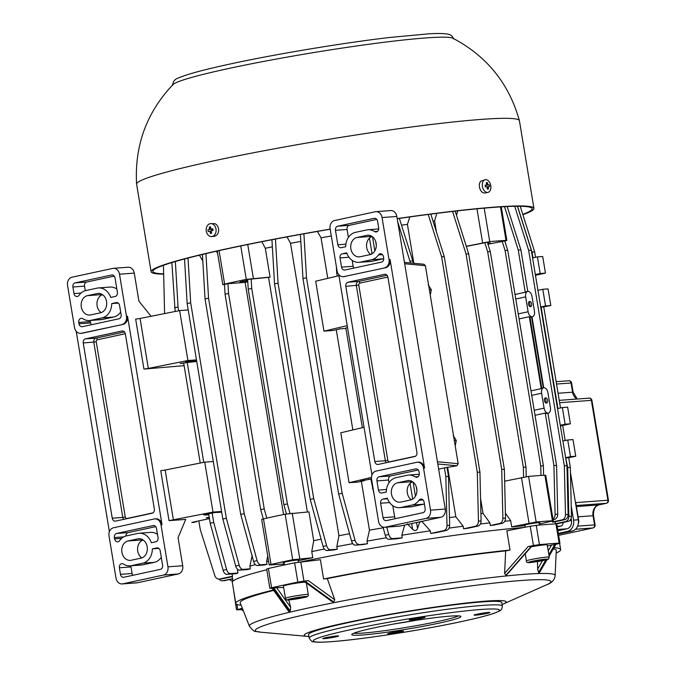 <?xml version="1.0" encoding="UTF-8"?>
<svg xmlns="http://www.w3.org/2000/svg" width="676" height="676" viewBox="0 0 676 676"><rect width="100%" height="100%" fill="white"/><g stroke="black" fill="none" stroke-linecap="round" stroke-linejoin="round"><path stroke-width="1.01" d="M232.958 581.03L232.975 581.022A5.34 4.293 85.7 0 1 232.958 581.03A5.34 4.293 85.7 0 1 229.781 579.662M522.785 214.36A192.237 12.709 170.6 0 0 532.173 208.664A192.237 12.709 170.6 0 0 397.201 218.72M330.184 229.24A192.237 12.709 170.6 0 0 228.589 248.54A192.237 12.709 170.6 0 0 152.861 271.465A192.237 12.709 170.6 0 0 163.651 273.831M522.886 214.698A194.02 12.827 170.6 0 0 533.93 208.377L519.43 120.767A194.02 12.827 170.6 0 0 519.413 120.691C509.036 83.596 486.855 56.108 452.852 38.211A142.399 9.413 170.6 0 0 369.417 44.185A142.399 9.413 170.6 0 0 228.682 68.496A142.399 9.413 170.6 0 0 173.022 84.542C146.607 112.436 134.465 145.61 136.594 184.066A194.02 12.827 170.6 0 0 136.603 184.142L151.111 271.752A194.02 12.827 170.6 0 0 163.66 274.177M519.413 120.691A194.02 12.827 170.6 0 0 412.106 126.911A194.02 12.827 170.6 0 0 213.033 161.006A194.02 12.827 170.6 0 0 136.594 184.066M330.167 229.122A194.02 12.827 170.6 0 0 227.533 248.616A194.02 12.827 170.6 0 0 151.111 271.752M210.582 223.621L214.943 223.688A6.498 4.943 85.1 0 1 218.517 228.792A6.498 4.943 85.1 0 1 216.827 235.071L215.002 236.194L211.706 236.566A6.498 4.943 85.1 0 1 206.298 231.175A6.498 4.943 85.1 0 1 210.084 223.697A6.498 4.943 85.1 0 1 210.582 223.621A6.498 4.943 85.1 0 1 215.99 229.012A6.498 4.943 85.1 0 1 212.205 236.49A6.498 4.943 85.1 0 1 211.706 236.566M533.93 208.377A194.02 12.827 170.6 0 0 397.184 218.593M488.004 192.373L484.498 193.091L482.689 192.542A6.498 4.191 -102.6 0 1 479.47 187.049A6.498 4.191 -102.6 0 1 480.805 181.16L485.165 179.698A6.498 4.191 -102.6 0 1 485.529 179.639A6.498 4.191 -102.6 0 1 490.784 185.672A6.498 4.191 -102.6 0 1 488.004 192.373A6.498 4.191 -102.6 0 1 487.641 192.432A6.498 4.191 -102.6 0 1 482.385 186.399A6.498 4.191 -102.6 0 1 485.165 179.698M488.368 186.635A1.335 0.862 -102.6 0 1 488.317 186.737L489.576 186.559L489.466 185.68L489.289 184.81L488.08 184.878A1.335 0.862 -102.6 0 0 487.996 184.785L487.379 182.621L486.23 182.723L486.847 184.878A1.335 0.862 -102.6 0 0 486.796 184.987L485.131 185.376M486.796 184.987L485.098 185.173L485.385 186.922L487.083 186.745A1.335 0.862 -102.6 0 0 487.168 186.838L487.286 189.111L488.444 189.01L488.317 186.737M488.072 186.686L487.176 186.889M489.289 184.81L486.01 185.334L485.25 186.086M485.867 186.872L485.334 186.61M486.23 182.723L487.379 182.621L486.644 184.083M486.103 185.156L488.08 184.878M487.286 189.111L488.444 189.01L487.261 187.945M211.242 231.589L210.354 233.49L211.681 233.195L211.106 230.998A1.335 1.014 85.1 0 0 211.166 230.879L213.058 230.482L212.915 229.603L212.763 228.733L210.878 229.13A1.335 1.014 85.1 0 0 210.777 229.037L210.625 226.806L209.298 227.102L210.751 228.767M212.763 228.733L211.799 230.744M212.763 230.541L211.208 229.291L207.929 229.815L208.216 231.564L211.123 231.074M210.625 226.806L209.298 227.102L209.45 229.333L211.056 229.122M212.534 228.995L210.878 229.13M209.957 231.175L210.354 233.49L211.681 233.195M209.391 229.46L207.929 229.815M337.561 272.58L336.699 272.766L336.318 266.293M386.74 527.111L388.759 534.479L385.244 535.231L383.013 527.086M404.679 525.083L401.798 535.24L402.237 537.868L392.587 538.586A5.34 3.152 -102.2 0 1 388.759 534.479M339.183 328.925L345.918 328.418M339.217 329.127L332.905 330.488L323.965 331.155L347.21 325.638M338.946 275.698L315.7 281.216L323.965 331.155M317.39 231.437L321.041 237.766A157.525 10.419 -9.4 0 1 331.308 236M321.041 237.766L327.767 278.351M336.276 329.761L352.855 429.919M361.364 481.329L369.451 530.17A157.525 10.419 -9.4 0 1 383.216 527.812M337.256 276.104L336.699 272.766M303.904 233.811L306.498 277.794L302.983 278.554L300.389 234.445M369.451 530.17L367.026 541.104L367.457 543.732L355.365 545.126A5.34 3.152 -102.2 0 1 351.528 541.02L338.659 494.012L342.166 493.26L306.498 277.794M342.166 493.26L355.044 540.259L351.528 541.02M358.871 544.374A5.34 3.152 -102.2 0 1 355.044 540.259M419.695 521.847L419.712 521.957A157.525 10.419 -9.4 0 1 422.044 521.602L430.299 530.821L430.739 533.448L443.574 530.677A5.34 4.293 -94.3 0 0 446.997 525.438L445.847 476.614L444.402 467.885L438.656 469.127M419.712 521.957L417.548 528.556C416.45 530.888 414.81 531.142 412.63 529.316L407.29 523.883M401.798 535.24A163.761 10.824 -9.4 0 1 416.137 532.975A163.761 10.824 -9.4 0 1 430.299 530.821M372.501 236.786L374.842 250.923M413.112 482.098L415.453 496.235M375.662 241.391L376.304 245.312M416.272 486.703L416.915 490.624M410.484 262.981L397.699 221.703M371.538 478.954L360.671 480.966L364.313 480.695L357.993 482.064L349.061 482.723L371.487 477.4M404.434 262.415L423.987 264.248L425.381 265.693L458.167 463.694L456.934 465.781L444.402 467.885M449.025 528.117A163.761 10.824 -9.4 0 1 463.161 526.19L455.827 516.768A157.525 10.419 -9.4 0 0 449.455 517.639M401.493 225.167A157.525 10.419 -9.4 0 1 407.417 224.364L413.864 263.302M447.622 467.192L455.827 516.768M407.417 224.364L409.825 216.928M413.197 263.234L412.816 260.953L410.18 261.156M399.355 218.407L412.816 260.953M463.161 526.19L463.592 528.818A163.761 10.824 170.6 0 1 467.995 528.243L477.653 526.156L475.017 526.351A5.34 4.293 -94.3 0 0 478.447 521.111L477.298 472.287L441.631 256.829L428.212 214.444M475.017 526.351L463.592 528.818M402.237 537.868A163.761 10.824 170.6 0 0 396.601 538.789L389.08 539.347A5.34 3.152 -102.2 0 1 385.244 535.231M367.026 541.104A163.761 10.824 -9.4 0 1 386.435 537.766M367.457 543.732A163.761 10.824 170.6 0 0 362.623 544.594L355.365 545.126M287.038 236.887L290.528 243.318L338.938 535.722L336.834 546.63A163.761 10.824 -9.4 0 1 352.796 543.656M336.834 546.63L337.273 549.258A163.761 10.824 170.6 0 0 333.023 550.07L326.922 550.526A5.34 3.152 -102.2 0 1 323.086 546.411L310.216 499.403L274.549 283.945L271.938 239.735M311.754 551.574L312.768 557.708L292.7 559.753A190.455 12.591 170.6 0 0 271.025 564.426L269.217 565.001L261.68 519.438L263.488 518.872A190.455 12.591 170.6 0 1 285.154 514.191L308.94 511.867L313.715 540.673L311.754 551.574A163.761 10.824 -9.4 0 1 324.353 549.047M312.768 557.708A163.761 10.824 170.6 0 0 298.175 560.767M284.25 563.852A163.761 10.824 170.6 0 0 283.286 564.071L269.217 565.001M267.704 555.849L266.597 561.68A163.761 10.824 -9.4 0 1 268.592 561.19M266.597 561.68L267.037 564.316A163.761 10.824 170.6 0 0 264.265 565.018L257.421 565.525A5.34 3.152 -102.2 0 1 253.585 561.41L240.715 514.411L205.048 298.944L202.428 254.472M252.232 555.275L249.866 566.209A163.761 10.824 -9.4 0 1 255.367 564.629M249.866 566.209L250.306 568.837A163.761 10.824 170.6 0 0 248.117 569.496L239.532 570.13A5.34 3.152 -102.2 0 1 235.696 566.023L222.826 519.016L226.333 518.255L190.666 302.797L187.151 303.549L184.531 258.976M237.749 569.479L237.504 570.4A163.761 10.824 -9.4 0 1 238.569 569.969M237.504 570.4L237.944 573.028A163.761 10.824 170.6 0 0 236.558 573.628L226.916 574.346A5.34 3.152 -102.2 0 1 223.08 570.231L210.202 523.232L208.639 513.777M232.138 573.958L232.51 576.231A163.761 10.824 170.6 0 0 232.316 576.645L222.311 578.808A5.34 4.293 85.7 0 1 221.838 578.876L219.201 579.07A5.34 4.293 85.7 0 1 214.807 575.555L200.273 529.621L198.828 520.892L191.807 522.404L194.494 522.404M338.659 494.012L302.983 278.554M338.938 535.722A157.525 10.419 -9.4 0 1 349.534 533.744M290.528 243.318A157.525 10.419 -9.4 0 1 300.795 241.4M275.453 239.067L278.056 283.185L274.549 283.945M310.216 499.403L313.723 498.651L278.056 283.185M313.723 498.651L326.601 545.65L323.086 546.411M337.273 549.258L330.437 549.765A5.34 3.152 -102.2 0 1 326.601 545.65M313.715 540.673A157.525 10.419 -9.4 0 1 321.108 539.178M261.832 241.704L265.305 248.269A157.525 10.419 -9.4 0 1 272.36 246.841M265.305 248.269L270.07 277.075A157.525 10.419 170.6 0 0 268.549 277.38L307.386 511.985M270.07 277.075L246.284 279.391A190.455 12.591 170.6 0 0 224.618 284.072L222.81 284.647L224.483 284.63M216.396 251.227L217.664 253.568M205.935 253.635L208.554 298.184L205.048 298.944M240.715 514.411L244.222 513.65L208.554 298.184M244.222 513.65L257.1 560.658L253.585 561.41M267.037 564.316L260.936 564.764A5.34 3.152 -102.2 0 1 257.1 560.658M284.081 562.804A8.011 0.532 -9.4 0 1 283.16 562.711A8.011 0.532 -9.4 0 1 286.311 561.756A8.011 0.532 -9.4 0 1 294.559 560.345A8.011 0.532 -9.4 0 1 298.961 560.1A8.011 0.532 -9.4 0 1 298.124 560.48M247.686 280.278L239.912 281.884L247.729 280.903M263.26 518.923L260.716 509.645L225.049 294.178L224.474 284.435L227.981 283.675L245.135 282.399L283.565 514.529M247.779 281.808A157.525 10.419 170.6 0 0 245.135 282.399M286.43 513.946L283.886 504.642L248.219 289.184L247.644 279.433L268.549 277.38M227.981 283.675L228.556 293.426L225.049 294.178M260.716 509.645L264.231 508.884L228.556 293.426M264.231 508.884L266.767 518.137M283.886 504.642L287.393 503.882L289.987 513.363M251.151 278.681L251.725 288.424L248.219 289.184M287.393 503.882L251.725 288.424M199.437 255.19L202.817 261.113M188.029 258.055L190.666 302.797M226.333 518.255L239.203 565.263L235.696 566.023M250.306 568.837L243.039 569.378A5.34 3.152 -102.2 0 1 239.203 565.263M222.826 519.016L187.151 303.549M200.24 463.052L183.669 362.936L180.112 363.468L183.711 363.206M175.152 311.484L171.873 262.567M207.05 514.123L207.126 514.622L203.484 514.892L211.977 513.059L221.576 511.504M208.808 514.774L205.166 515.044L207.126 514.622M209.442 518.602L198.828 520.892M209.214 517.216L206.188 517.867L209.281 517.639M221.576 511.453L213.008 512.087L169.017 520.638L185.723 519.396L178.075 537.699L182.714 565.736A7.123 5.729 85.7 0 1 178.261 573.958L137.541 582.746A7.123 5.729 85.7 0 1 136.907 582.839L122.136 583.937A7.123 5.729 85.7 0 1 115.993 578.048L109.03 535.992A7.123 5.729 -94.3 0 1 113.492 527.77L154.204 518.982A7.123 5.729 85.7 0 1 154.838 518.889A7.123 5.729 85.7 0 1 160.981 524.779L162.037 524.703L127.519 316.191L126.463 316.267L119.5 274.211L134.27 273.112A7.123 5.729 85.7 0 0 128.127 267.223L113.357 268.321A7.123 5.729 85.7 0 1 119.5 274.211M151.069 316.275L138.91 301.15L134.27 273.112M102.532 294.677A9.794 7.875 -94.3 0 0 96.989 302.882A9.794 7.875 -94.3 0 0 101.155 312.608M97.251 293.536L87.424 295.657A9.794 7.875 -94.3 0 0 81.221 306.422A9.794 7.875 -94.3 0 0 89.747 315.058A9.794 7.875 -94.3 0 0 90.618 314.931L100.445 312.811A9.794 7.875 -94.3 0 0 106.647 302.045A9.794 7.875 -94.3 0 0 98.121 293.409A9.794 7.875 -94.3 0 0 97.251 293.536L99 293.401M75.129 282.881A3.557 2.865 85.7 0 0 72.898 286.996L73.988 293.57A3.557 2.865 85.7 0 0 77.064 296.51A3.557 2.865 85.7 0 0 78.991 295.344A15.134 12.168 85.7 0 1 85.852 290.553L97.082 288.128A15.134 12.168 85.7 0 1 98.426 287.934A15.134 12.168 85.7 0 1 110.72 297.432L115.19 296.468A3.557 2.865 -94.3 0 0 117.413 292.353L115.021 277.904A3.557 2.865 85.7 0 0 111.954 274.955A3.557 2.865 85.7 0 0 111.633 275.005L75.129 282.881L86.731 282.019L114.244 276.078M78.991 323.787A3.557 2.865 85.7 0 0 82.066 326.736A3.557 2.865 85.7 0 0 82.379 326.685L118.883 318.81A3.557 2.865 85.7 0 0 121.114 314.695L119.593 305.501A3.557 2.865 85.7 0 0 116.517 302.552A3.557 2.865 85.7 0 0 116.204 302.603L111.734 303.566A15.134 12.168 85.7 0 1 102.017 317.914L90.778 320.339A15.134 12.168 85.7 0 1 89.443 320.534A15.134 12.168 85.7 0 1 82.869 318.734A3.557 2.865 85.7 0 0 81.314 318.311A3.557 2.865 85.7 0 0 78.771 322.469L78.991 323.787L90.601 322.925L90.381 321.607A3.557 2.865 85.7 0 1 90.339 320.466M113.357 268.321A7.123 5.729 85.7 0 0 112.723 268.414L72.011 277.202A7.123 5.729 85.7 0 0 67.549 285.424L74.512 327.48A7.123 5.729 85.7 0 0 80.655 333.369L81.712 333.285A7.123 5.729 85.7 0 0 82.345 333.2L123.066 324.404A7.123 5.729 -94.3 0 0 127.519 316.191M123.066 324.404L81.289 333.276A7.123 5.729 85.7 0 1 80.655 333.369M122.01 324.488A7.123 5.729 -94.3 0 0 126.463 316.267M98.426 287.934L110.027 287.063A15.134 12.168 85.7 0 1 116.864 289.041M85.261 290.697L84.508 286.125A3.557 2.865 85.7 0 1 86.731 282.019M111.734 303.566L118.216 303.085M120.666 311.982A15.134 12.168 85.7 0 1 113.619 317.052L102.389 319.478A15.134 12.168 85.7 0 1 101.045 319.672L89.443 320.534M91.37 324.75A3.557 2.865 85.7 0 1 90.601 322.925M232.586 578.681L223.046 580.735A5.34 4.293 85.7 0 1 222.565 580.811A5.34 4.293 85.7 0 1 219.092 579.078M223.046 580.735L232.654 579.036M225.683 580.54A5.34 4.293 85.7 0 1 225.209 580.608L222.565 580.811M232.51 576.231L219.675 579.002A5.34 4.293 85.7 0 1 219.201 579.07M163.457 265.33A5.34 4.293 -94.3 0 0 163.457 265.338L164.589 313.588M196.023 522.092L195.93 521.517M196.741 361.466L183.669 362.936M203.763 462.35L187.176 362.175M184.117 365.648L143.929 369.071L135.665 319.131L140.059 318.472L148.331 368.412L187.911 360.519L179.647 310.58L140.059 318.472M188.215 309.946L179.647 310.58M122.136 583.937A7.123 5.729 85.7 0 0 122.77 583.844L163.491 575.056A7.123 5.729 85.7 0 0 167.944 566.834L160.981 524.779M169.017 520.638L160.753 470.699L165.155 470.04L173.419 519.979M213.303 461.514L204.744 462.147L165.155 470.04M196.488 359.936L185.418 361.812L196.657 360.976M196.479 359.885L187.911 360.519M143.929 369.071L148.331 368.412M178.667 310.783L178.05 307.014L174.535 307.766M175.363 261.527L178.05 307.014M221.61 511.664L220.418 511.757M221.686 512.154L216.911 512.509M213.008 512.087L204.744 462.147M210.202 523.232L213.717 522.472L226.587 569.479L223.08 570.231M213.717 522.472L212.154 513.05M143.143 539.989A9.794 7.875 -94.3 0 0 137.6 548.194A9.794 7.875 -94.3 0 0 141.774 557.92M141.056 558.122A9.794 7.875 -94.3 0 0 147.258 547.357A9.794 7.875 -94.3 0 0 138.732 538.721A9.794 7.875 -94.3 0 0 137.862 538.848L128.034 540.969A9.794 7.875 -94.3 0 0 121.832 551.734A9.794 7.875 -94.3 0 0 130.358 560.37A9.794 7.875 -94.3 0 0 131.228 560.243L141.056 558.122M120.472 574.355L119.382 567.781A3.557 2.865 -94.3 0 1 121.934 563.623A3.557 2.865 -94.3 0 1 123.48 564.046A15.134 12.168 -94.3 0 0 130.054 565.846A15.134 12.168 -94.3 0 0 131.398 565.651L142.628 563.226A15.134 12.168 -94.3 0 0 152.345 548.878L156.815 547.915A3.557 2.865 85.7 0 1 157.128 547.864A3.557 2.865 85.7 0 1 160.204 550.813L162.595 565.263A3.557 2.865 85.7 0 1 160.364 569.378L123.86 577.253A3.557 2.865 85.7 0 1 123.547 577.304A3.557 2.865 85.7 0 1 120.472 574.355L132.082 573.493L130.992 566.919A3.557 2.865 -94.3 0 1 130.95 565.778M114.599 538.882L114.379 537.564A3.557 2.865 85.7 0 1 116.61 533.448L153.114 525.573A3.557 2.865 85.7 0 1 153.435 525.522A3.557 2.865 85.7 0 1 156.502 528.471L158.023 537.665A3.557 2.865 -94.3 0 1 155.801 541.78L151.331 542.743A15.134 12.168 -94.3 0 0 139.036 533.246A15.134 12.168 -94.3 0 0 137.693 533.44L126.463 535.865A15.134 12.168 -94.3 0 0 119.601 540.656A3.557 2.865 -94.3 0 1 117.675 541.822A3.557 2.865 -94.3 0 1 114.599 538.882L121.638 538.358M158.826 548.397L152.345 548.878M132.859 575.318A3.557 2.865 85.7 0 1 132.082 573.493M130.054 565.846L141.656 564.984A15.134 12.168 -94.3 0 0 142.999 564.79L154.229 562.364A15.134 12.168 -94.3 0 0 161.277 557.294M155.725 526.646L128.212 532.587A3.557 2.865 85.7 0 0 125.93 535.992M157.474 534.353A15.134 12.168 -94.3 0 0 150.638 532.384L139.036 533.246M154.838 518.889L155.894 518.813A7.123 5.729 85.7 0 1 162.037 524.703M85.463 338.879A3.557 2.865 85.7 0 0 83.241 342.985L112.25 518.205A3.557 2.865 85.7 0 0 115.317 521.154A3.557 2.865 85.7 0 0 115.638 521.103L152.142 513.228A3.557 2.865 85.7 0 0 154.365 509.121L125.364 333.893A3.557 2.865 85.7 0 0 122.288 330.953A3.557 2.865 85.7 0 0 121.976 330.995L85.463 338.879L96.017 338.093A1.783 1.048 -102.2 0 1 97.361 339.766L125.33 333.724M109.394 531.725L76.219 331.299M237.944 573.028L230.423 573.586A5.34 3.152 -102.2 0 1 226.587 569.479M456.503 215.314L457.72 210.844M455.185 211.132L468.688 253.821L466.051 254.015L452.574 211.436M499.446 523.545L490.345 525.505A163.761 10.824 170.6 0 1 493.962 525.1L502.082 523.342L499.446 523.545A5.34 4.293 -94.3 0 0 502.876 518.306L501.727 469.482L504.364 469.288L468.688 253.821M504.364 469.288L505.513 518.103L502.876 518.306M502.082 523.342A5.34 4.293 -94.3 0 0 505.513 518.103M504.735 521.28A163.761 10.824 -9.4 0 1 510.676 520.706L505.394 513.177M433.029 221.145A157.525 10.419 -9.4 0 1 434.609 220.959L436.797 213.346M434.609 220.959L436.4 231.784M480.56 498.499L483.019 513.363L489.906 522.878L490.345 525.505M501.727 469.482L466.051 254.015M480.915 513.608A157.525 10.419 -9.4 0 1 483.019 513.363M480.366 524.001A163.761 10.824 -9.4 0 1 489.906 522.878M430.806 214.115L444.267 256.635L441.631 256.829M477.298 472.287L479.935 472.093L444.267 256.635M479.935 472.093L481.084 520.917L478.447 521.111M477.653 526.156A5.34 4.293 -94.3 0 0 481.084 520.917M466.296 246.267L489.728 241.619A190.455 12.591 170.6 0 1 506.011 240.411L506.848 240.462L504.795 241.087M487.785 243.639L490.193 242.938L487.599 243.064M466.347 246.402L487.345 242.245L490.311 251.616L487.675 251.81L484.709 242.439M487.962 244.197L504.752 240.952L507.718 250.323L505.082 250.517L502.116 241.146M539.262 524.027L553.264 520.816L545.718 475.262L544.881 475.211A190.455 12.591 170.6 0 0 528.607 476.419L504.642 481.177M510.676 520.706L511.698 526.841L536.144 521.982A190.455 12.591 170.6 0 1 552.427 520.765L553.264 520.816M525.058 525.421A8.011 0.532 -9.4 0 1 524.137 525.32A8.011 0.532 -9.4 0 1 527.288 524.365A8.011 0.532 -9.4 0 1 535.536 522.962A8.011 0.532 -9.4 0 1 539.938 522.709A8.011 0.532 -9.4 0 1 539.102 523.089M525.108 525.725A163.761 10.824 170.6 0 0 511.698 526.841M523.57 477.129L523.342 467.277L487.675 251.81M540.969 475.456L540.749 465.984L543.386 465.781L507.718 250.323M543.386 465.781L543.605 475.287M540.749 465.984L505.082 250.517M523.342 467.277L525.979 467.082L490.311 251.616M525.979 467.082L526.207 476.707M535.029 415.292L545.253 413.087A5.34 3.152 77.8 0 0 546.901 413.433L548.371 413.112A5.34 3.152 77.8 0 0 550.408 407.662L547.94 392.764A5.34 3.152 77.8 0 0 543.656 387.779A5.34 3.152 77.8 0 0 541.611 393.238L544.079 408.127A5.34 3.152 77.8 0 0 548.371 413.112M552.976 519.083A5.34 4.293 -94.3 0 0 555.089 514.419L553.94 465.595L545.253 413.087M553.94 465.595L556.576 465.401L557.725 514.225L555.089 514.419M556.576 465.401L547.94 413.205M553.086 519.726L554.303 519.464A5.34 4.293 -94.3 0 0 557.725 514.225M517.402 206.256L531.294 250.154L528.657 250.348L514.715 206.281M562.052 519.878L552.385 521.965A163.761 10.824 170.6 0 1 553.264 522.142L564.688 519.683L562.052 519.878A5.34 4.293 -94.3 0 0 565.474 514.639L564.325 465.815L566.961 465.62L531.294 250.154M566.961 465.62L568.11 514.444L565.474 514.639M564.688 519.683A5.34 4.293 -94.3 0 0 568.11 514.444M556.627 523.883L568.051 521.416L565.415 521.61A5.34 4.293 -94.3 0 0 568.846 516.371L567.696 467.547L565.711 458.032M565.415 521.61L555.469 523.756M567.696 467.547L570.333 467.353L571.482 516.177L568.846 516.371M570.333 467.353L568.744 457.745L566.099 457.948M557.227 526.832L560.81 526.072L557.142 526.342M557.303 526.832A5.34 3.152 77.8 0 0 557.556 526.79A5.34 3.152 77.8 0 0 557.81 526.722M571.093 518.526L571.44 520.579A7.123 5.729 85.7 0 1 566.978 528.801L557.877 530.761M288.77 599.925L290.697 607.411L290.224 610.994L288.821 611.543L272.183 588.331L276.594 587.596L290.697 607.411M249.376 626.153C255.376 633.851 255.105 630.531 260.26 632.144A149.852 9.912 -9.4 0 1 314.298 612.625A149.852 9.912 -9.4 0 1 484.455 584.225A149.852 9.912 -9.4 0 1 546.749 584.723C551.946 582.864 554.742 579.805 555.123 575.538A154.973 10.25 -9.4 0 0 470.758 580.126A154.973 10.25 -9.4 0 0 310.377 607.538A154.973 10.25 -9.4 0 0 249.376 626.153L240.208 602.798A160.195 10.596 -9.4 0 1 273.662 590.41M241.467 609.583A192.237 12.709 -9.4 0 1 237.293 609.837L241.366 608.442L242.87 609.575M233.617 590.325L236.49 609.777M243.461 611.087L240.403 608.772L241.366 608.442M333.69 601.986L331.637 601.327L304.192 581.411L305.003 581.166L333.69 601.986L334.747 599.756L327.294 578.588L323.601 578.986L320.407 559.711L294.635 562.829A192.237 12.709 -9.4 0 0 268.406 568.491L271.591 587.765L269.842 588.331L272.217 588.382M241.146 605.197A164.648 10.884 -9.4 0 1 235.78 603.381A164.648 10.884 -9.4 0 1 273.374 590.004M235.78 603.381L232.299 582.357A164.648 10.884 -9.4 0 1 266.767 569.758M300.778 561.849L303.972 581.123L297.829 582.104A192.237 12.709 -9.4 0 0 271.591 587.765M268.406 568.491L266.657 569.057L269.842 588.331M283.658 587.537L276.594 587.596M305.003 581.166L308.408 580.642L334.747 599.756M303.972 581.123L308.408 580.642M305.214 582.154A11.568 0.769 170.6 0 0 287.976 584.698A11.568 0.769 170.6 0 0 283.421 586.075L285.449 598.336C285.965 599.925 287.241 600.44 289.277 599.891L303.921 597.559C307.183 597.17 308.628 596.164 308.281 594.559A11.568 0.769 170.6 0 0 305.991 594.483A11.568 0.769 170.6 0 0 290.004 596.959A11.568 0.769 170.6 0 0 285.449 598.336M327.294 578.588A160.195 10.596 -9.4 0 1 505.656 550.915L510.042 550.061L506.856 530.787L530.221 526.249L533.415 545.524L528.125 546.546L531.826 546.098M505.656 550.915L504.6 573.4L505.927 575.259L507.465 573.899M530.221 526.249L536.237 525.345A192.237 12.709 -9.4 0 1 555.951 523.875L556.745 523.934L559.939 543.208L555.985 544.315M559.939 543.208L559.137 543.149A192.237 12.709 -9.4 0 0 539.431 544.619L533.415 545.524M549.089 556.187L556.035 544.231L547.399 545.971M549.258 557.168A11.568 0.769 170.6 0 0 546.968 557.092A11.568 0.769 170.6 0 0 530.981 559.567A11.568 0.769 170.6 0 0 526.427 560.953C525.801 564.114 532.451 562.195 544.019 560.37C551.101 558.199 547.653 560.074 549.258 557.168L547.222 544.907A11.568 0.769 170.6 0 0 544.94 544.822A11.568 0.769 170.6 0 0 531.285 546.825M542.524 560.674L537.64 569.091L538.569 572.462L539.287 572.876L547.112 559.601M537.64 569.091L537.505 561.579M542.355 560.497A7.123 0.473 170.6 0 0 545.135 559.618A7.123 0.473 170.6 0 0 543.749 559.601A7.123 0.473 170.6 0 0 533.913 561.122A7.123 0.473 170.6 0 0 531.116 561.942A7.123 0.473 170.6 0 0 534.817 561.781A7.123 0.473 170.6 0 0 542.355 560.497M554.024 547.695A164.648 10.884 -9.4 0 1 560.649 549.605A164.648 10.884 -9.4 0 1 556.154 553.044M553.34 548.87A160.195 10.596 -9.4 0 1 556.272 550.475L555.123 575.538M323.601 578.986A164.648 10.884 -9.4 0 1 510.042 550.061M302.772 596.992A7.123 0.473 170.6 0 0 292.936 598.513A7.123 0.473 170.6 0 0 290.139 599.333A7.123 0.473 170.6 0 0 291.542 599.418A7.123 0.473 170.6 0 0 299.637 598.243A7.123 0.473 170.6 0 0 304.158 597.009A7.123 0.473 170.6 0 0 302.772 596.992M301.758 561.739A164.648 10.884 -9.4 0 1 523.79 527.491M308.915 636.479A102.346 6.768 -9.4 0 1 307.614 636.395A102.346 6.768 -9.4 0 1 344.523 623.061A102.346 6.768 -9.4 0 1 460.745 603.66A102.346 6.768 -9.4 0 1 503.29 603.998A102.346 6.768 -9.4 0 1 502.082 604.505M309.177 638.043L308.594 634.536A97.902 6.473 -9.4 0 1 347.16 622.866A97.902 6.473 -9.4 0 1 447.867 605.628A97.902 6.473 -9.4 0 1 501.761 602.561L502.344 606.059A97.902 6.473 170.6 0 0 448.442 609.127A97.902 6.473 170.6 0 0 347.734 626.365A97.902 6.473 170.6 0 0 309.177 638.043C311.095 641.076 312.456 642.301 313.258 641.718C315.557 642.284 320.331 642.631 337.155 641.203C367.913 638.541 425.618 629.398 462.418 621.371C477.188 618.177 487.878 615.43 494.502 613.124L499.158 611.146C501.178 610.386 502.234 608.696 502.344 606.059M439.121 623.12A55.314 3.659 170.6 0 0 460.846 616.385A55.314 3.659 170.6 0 0 429.514 618.379A55.314 3.659 170.6 0 0 373.558 627.996A55.314 3.659 170.6 0 0 351.782 634.443A55.314 3.659 170.6 0 0 381.289 632.981A55.314 3.659 170.6 0 0 439.121 623.12M486.72 613.47A8.011 0.532 170.6 0 0 489.872 612.515A8.011 0.532 170.6 0 0 485.461 612.76A8.011 0.532 170.6 0 0 477.222 614.171A8.011 0.532 170.6 0 0 474.07 615.126A8.011 0.532 170.6 0 0 478.481 614.873A8.011 0.532 170.6 0 0 486.72 613.47M390.855 632.812A8.011 0.532 170.6 0 0 387.694 633.767A8.011 0.532 170.6 0 0 392.105 633.522A8.011 0.532 170.6 0 0 400.344 632.111A8.011 0.532 170.6 0 0 403.504 631.156A8.011 0.532 170.6 0 0 399.094 631.409A8.011 0.532 170.6 0 0 390.855 632.812M325.959 637.645A8.011 0.532 170.6 0 0 322.798 638.6A8.011 0.532 170.6 0 0 327.209 638.347A8.011 0.532 170.6 0 0 335.448 636.936A8.011 0.532 170.6 0 0 338.608 635.981A8.011 0.532 170.6 0 0 334.197 636.234A8.011 0.532 170.6 0 0 325.959 637.645M421.824 618.295A8.011 0.532 170.6 0 0 424.976 617.34A8.011 0.532 170.6 0 0 420.565 617.594A8.011 0.532 170.6 0 0 412.326 619.005A8.011 0.532 170.6 0 0 409.174 619.96A8.011 0.532 170.6 0 0 413.585 619.706A8.011 0.532 170.6 0 0 421.824 618.295M353.793 633.218A54.291 3.591 170.6 0 0 438.225 621.413A54.291 3.591 170.6 0 0 458.548 615.87M395.063 623.787A54.291 3.591 170.6 0 0 416.441 620.247M560.81 526.072A5.34 3.152 77.8 0 0 561.072 526.038A5.34 3.152 77.8 0 0 563.209 522.463M550.813 305.544L545.54 305.932L542.786 289.286L548.059 288.897L550.813 305.544L540.758 307.335M560.497 407.966L543.791 307.056M567.637 407.172L570.392 423.818L565.119 424.207L562.364 407.56L567.637 407.172M560.404 425.973L570.392 423.818M565.651 457.669L570.485 456.621L567.73 439.975L573.003 439.586L575.758 456.232L568.744 457.745M568.051 521.416A5.34 4.293 -94.3 0 0 571.482 516.177M520.224 206.273L534.665 251.895L532.02 252.089L517.52 206.256M535.553 257.277L534.665 251.895M545.447 273.121L540.175 273.518L537.42 256.872L542.693 256.474L545.447 273.121L535.451 275.284M557.531 408.608L562.364 407.56M557.92 408.524L541.155 307.25M540.699 306.98L545.54 305.932M537.944 290.334L542.786 289.286M540.175 273.518L535.333 274.557M532.578 257.911L537.42 256.872M532.975 257.826L532.02 252.089M562.897 441.022L567.73 439.975M565.119 424.207L560.286 425.255M575.758 456.232L570.485 456.621M564.325 465.815L528.657 250.348M552.258 521.196L552.385 521.965M507.177 206.535L520.909 249.934L518.272 250.128L504.516 206.67M527.77 291.39L520.909 249.934M515.028 294.474L525.244 292.26L518.272 250.128M518.238 313.892L528.125 311.754A5.34 3.152 77.8 0 0 532.418 316.74A5.34 3.152 77.8 0 0 534.454 311.29L531.987 296.392A5.34 3.152 77.8 0 0 527.694 291.407L526.232 291.728A5.34 3.152 77.8 0 0 525.244 292.26M527.694 291.407A5.34 3.152 77.8 0 0 525.658 296.865L528.125 311.754M519.075 318.92L529.291 316.714A5.34 3.152 77.8 0 0 529.874 316.985L529.942 316.976A5.34 3.152 77.8 0 0 531.015 317.044L532.418 316.74M530.981 390.846L541.206 388.632L529.291 316.714M543.656 387.779L542.245 388.083A5.34 3.152 77.8 0 0 541.738 388.269L529.942 316.976M541.206 388.632A5.34 3.152 77.8 0 1 541.679 388.286L541.738 388.269M545.574 397.818A2.67 1.58 77.8 0 0 545.447 397.834A2.67 1.58 77.8 0 0 544.45 400.674A2.67 1.58 77.8 0 0 546.445 403.073A2.67 1.58 77.8 0 0 546.571 403.057A2.67 1.58 77.8 0 0 547.577 400.217A2.67 1.58 77.8 0 0 545.574 397.818M545.777 402.904A2.67 1.58 77.8 0 0 546.107 402.119L545.625 399.212A2.67 1.58 77.8 0 0 544.78 398.308M543.724 387.762L531.987 316.833M531.53 316.934L543.276 387.863M541.679 388.286L529.874 316.985M530.491 306.701A2.67 1.58 77.8 0 0 530.618 306.684A2.67 1.58 77.8 0 0 531.623 303.845A2.67 1.58 77.8 0 0 529.621 301.445A2.67 1.58 77.8 0 0 529.494 301.462A2.67 1.58 77.8 0 0 528.497 304.301A2.67 1.58 77.8 0 0 530.491 306.701M529.815 306.524A2.67 1.58 77.8 0 0 530.153 305.746L529.671 302.84A2.67 1.58 77.8 0 0 528.826 301.935M445.847 476.614L448.492 476.419L449.641 525.244A5.34 4.293 -94.3 0 1 446.211 530.483L436.206 532.637A163.761 10.824 170.6 0 0 430.739 533.448M448.492 476.419L446.98 467.327M429.395 289.936L431.322 289.793L430.266 295.192M428.161 284.638L431.322 289.793M454.348 440.634L456.266 440.49L455.218 445.881M453.114 435.327L456.266 440.49M430.502 510.16L423.539 468.113A7.123 5.729 85.7 0 0 417.396 462.223A7.123 5.729 85.7 0 0 416.762 462.316L376.042 471.104A7.123 5.729 -94.3 0 0 371.589 479.326L378.552 521.373A7.123 5.729 85.7 0 0 384.695 527.263A7.123 5.729 85.7 0 0 385.328 527.17L426.041 518.382A7.123 5.729 85.7 0 0 430.502 510.16L445.273 509.062L396.829 216.447A7.123 5.729 85.7 0 0 390.677 210.557L375.915 211.656A7.123 5.729 85.7 0 1 382.058 217.545L396.829 216.447M445.273 509.062A7.123 5.729 85.7 0 1 440.811 517.284L400.099 526.072A7.123 5.729 85.7 0 1 399.465 526.165L384.695 527.263M412.715 481.802A9.794 7.875 -94.3 0 0 407.18 490.007A9.794 7.875 -94.3 0 0 411.346 499.733M400.8 502.057L410.628 499.936A9.794 7.875 -94.3 0 0 416.83 489.17A9.794 7.875 -94.3 0 0 408.304 480.535A9.794 7.875 -94.3 0 0 407.442 480.661L397.606 482.782A9.794 7.875 -94.3 0 0 391.404 493.548A9.794 7.875 -94.3 0 0 399.93 502.183A9.794 7.875 -94.3 0 0 400.8 502.057M383.03 517.689A3.557 2.865 85.7 0 0 386.106 520.63A3.557 2.865 85.7 0 0 386.418 520.588L422.923 512.704A3.557 2.865 85.7 0 0 425.153 508.597L424.063 502.023A3.557 2.865 85.7 0 0 420.987 499.074A3.557 2.865 85.7 0 0 419.061 500.248A15.134 12.168 85.7 0 1 412.199 505.04L400.969 507.465A15.134 12.168 85.7 0 1 399.626 507.659A15.134 12.168 85.7 0 1 387.331 498.161L382.861 499.125A3.557 2.865 -94.3 0 0 380.639 503.231L383.03 517.689L394.632 516.827L392.79 505.682M415.191 476.85A3.557 2.865 85.7 0 0 416.737 477.273A3.557 2.865 85.7 0 0 419.281 473.124L419.061 471.797A3.557 2.865 85.7 0 0 415.985 468.857A3.557 2.865 85.7 0 0 415.672 468.899L379.168 476.783A3.557 2.865 85.7 0 0 376.938 480.889L378.459 490.092A3.557 2.865 85.7 0 0 381.534 493.032A3.557 2.865 85.7 0 0 381.847 492.99L386.317 492.027A15.134 12.168 85.7 0 1 396.035 477.678L407.273 475.253A15.134 12.168 85.7 0 1 408.617 475.059A15.134 12.168 85.7 0 1 415.191 476.85L418.199 476.631M424.393 504.034A15.134 12.168 85.7 0 1 423.801 504.178L412.571 506.603A15.134 12.168 85.7 0 1 411.228 506.797L399.626 507.659M395.409 518.644A3.557 2.865 85.7 0 1 394.632 516.827M388.987 482.74L388.539 480.028A3.557 2.865 85.7 0 1 390.77 475.921L418.283 469.981M372.104 236.49A9.794 7.875 -94.3 0 0 366.569 244.695A9.794 7.875 -94.3 0 0 370.735 254.421M356.996 237.47A9.794 7.875 -94.3 0 0 350.793 248.236A9.794 7.875 -94.3 0 0 359.319 256.872A9.794 7.875 -94.3 0 0 360.19 256.745L370.017 254.624A9.794 7.875 -94.3 0 0 376.219 243.859A9.794 7.875 -94.3 0 0 367.693 235.223A9.794 7.875 -94.3 0 0 366.823 235.349L356.996 237.47L371.91 236.363M337.848 244.78L335.457 230.322A3.557 2.865 85.7 0 1 337.687 226.215L374.191 218.331A3.557 2.865 85.7 0 1 374.504 218.289A3.557 2.865 85.7 0 1 377.58 221.229L378.67 227.812A3.557 2.865 -94.3 0 1 376.126 231.961A3.557 2.865 -94.3 0 1 374.572 231.538A15.134 12.168 -94.3 0 0 367.998 229.747A15.134 12.168 -94.3 0 0 366.662 229.941L355.424 232.367A15.134 12.168 -94.3 0 0 345.706 246.715L341.236 247.678A3.557 2.865 85.7 0 1 340.924 247.72A3.557 2.865 85.7 0 1 337.848 244.78L345.884 244.18M346.949 253.458L342.25 253.813L346.72 252.841A15.134 12.168 -94.3 0 0 359.015 262.347A15.134 12.168 -94.3 0 0 360.359 262.153L371.961 261.291L383.191 258.866A15.134 12.168 -94.3 0 0 383.731 258.731M342.25 253.813A3.557 2.865 -94.3 0 0 340.028 257.919L341.549 267.121A3.557 2.865 85.7 0 0 344.616 270.062A3.557 2.865 85.7 0 0 344.937 270.02L381.441 262.136A3.557 2.865 85.7 0 0 383.672 258.029L383.453 256.711A3.557 2.865 -94.3 0 0 380.377 253.762A3.557 2.865 -94.3 0 0 378.45 254.936A15.134 12.168 -94.3 0 1 371.589 259.728L360.359 262.153M343.847 276.602L385.616 267.738L343.847 276.602A7.123 5.729 85.7 0 1 343.214 276.695A7.123 5.729 85.7 0 1 337.07 270.806L330.108 228.758A7.123 5.729 85.7 0 1 334.561 220.537L375.281 211.749A7.123 5.729 85.7 0 1 375.915 211.656M384.56 267.814A7.123 5.729 -94.3 0 0 389.021 259.592L382.058 217.545M376.802 219.413L349.289 225.345A3.557 2.865 85.7 0 0 347.058 229.46L348.377 237.428M352.179 260.37L353.151 266.26A3.557 2.865 85.7 0 0 353.928 268.076M359.015 262.347L370.617 261.485A15.134 12.168 -94.3 0 0 371.961 261.291M344.904 276.526A7.123 5.729 85.7 0 1 344.27 276.619L343.214 276.695M348.022 282.205A3.557 2.865 85.7 0 0 345.791 286.311L374.8 461.539A3.557 2.865 85.7 0 0 377.876 464.48A3.557 2.865 85.7 0 0 378.188 464.437L414.692 456.553A3.557 2.865 85.7 0 0 416.923 452.447L387.914 277.228A3.557 2.865 85.7 0 0 384.847 274.279A3.557 2.865 85.7 0 0 384.526 274.329L348.022 282.205L358.567 281.419A3.557 2.865 85.7 0 0 356.345 285.534L385.354 460.753L387.813 460.373A1.783 1.428 85.7 0 0 389.503 461.818L415.529 456.207M385.616 267.738A7.123 5.729 -94.3 0 0 390.077 259.516L424.596 468.029A7.123 5.729 85.7 0 0 418.452 462.147L417.396 462.223M371.952 475.051L338.769 274.633M347.532 327.564L345.833 327.928L362.344 427.671M349.061 482.723L340.788 432.784L364.034 427.266M370.862 479.115L368.412 479.292M374.115 494.604L370.845 479.005M372.375 488.233L373.042 488.089M364.229 480.197L364.313 480.695M558.308 533.389L567.418 531.429A9.794 7.875 85.7 0 0 573.544 520.123L571.245 506.256M562.677 425.483L565.17 440.532M570.451 472.414L578.293 519.768A9.794 7.875 85.7 0 1 572.158 531.074L558.418 534.04M577.6 526.148L594.55 524.889L593.029 515.687A9.346 7.512 85.7 0 1 598.877 504.896L606.245 503.307A2.67 2.146 -94.3 0 0 607.918 500.223L575.741 502.614L578.648 520.14A6.228 5.011 85.7 0 1 578.191 524.221M411.676 523.579L412.63 529.316M369.468 238.121L372.062 253.804M410.079 483.433L412.673 499.116M416.543 522.523L417.548 528.556M456.934 465.781L437.803 463.981M292.218 513.118L299.764 558.672M247.754 244.526L253.348 278.318M219.075 250.627L224.618 284.072M285.154 514.191L292.7 559.753M263.488 518.872L271.025 564.426M240.749 245.963L246.284 279.391M243.039 569.378L239.532 570.13M102.338 294.542L87.424 295.657M111.633 275.005L112.267 274.955M72.898 286.996L84.508 286.125M73.988 293.57L81.027 293.046M116.204 302.603L116.838 302.552M102.017 317.914L113.619 317.052M78.771 322.469L90.381 321.607M90.778 320.339L102.389 319.478M219.675 579.002L222.311 578.808M167.944 566.834L182.714 565.736M139.611 538.713L137.862 538.848M142.949 539.854L128.034 540.969M156.815 547.915L157.449 547.864M142.628 563.226L154.229 562.364M131.398 565.651L142.999 564.79M119.382 567.781L130.992 566.919M116.61 533.448L128.212 532.587M153.114 525.573L153.748 525.522M114.379 537.564L123.767 536.862M121.976 330.995L122.609 330.944M97.361 339.766A1.783 1.428 85.7 0 0 96.246 341.819L125.254 517.039L122.795 517.427L93.787 342.2A3.557 2.865 85.7 0 1 96.017 338.093L124.477 331.95M152.97 512.873L126.953 518.492A1.783 1.428 85.7 0 1 125.254 517.039M96.246 341.819L83.241 342.985M123.674 519.371A3.557 2.865 85.7 0 1 122.795 517.427L112.25 518.205M81.289 333.276L82.345 333.2M163.491 575.056L178.261 573.958M122.77 583.844L137.541 582.746M230.423 573.586L226.916 574.346M260.936 564.764L257.421 565.525M330.437 549.765L326.922 550.526M476.977 208.816L482.596 242.743M521.466 477.543L529.004 523.106M528.607 476.419L536.144 521.982M544.881 475.211L552.427 520.765M484.193 208.149L489.728 241.619M500.468 206.898L506.011 240.411M554.303 519.464L553.053 519.557M571.44 520.579L569.53 520.714M566.978 528.801L557.666 529.494M236.879 604.369L237.698 609.346M294.635 562.829L297.829 582.104M273.797 587.917L290.224 610.994M272.994 588.069L289.658 611.484M304.445 581.301L332.71 601.817M528.125 546.546L504.6 573.4M555.951 523.875L559.137 543.149M531.556 546.014L505.927 575.259M531.902 546.014L506.654 574.837M554.928 544.298L548.853 554.751M545.836 559.948L538.569 572.462M551.675 544.915L548.211 550.881M555.604 544.222L548.996 555.596M546.588 559.753L539.009 572.8M536.237 525.345L539.431 544.619M543.935 560.379A9.794 0.651 170.6 0 0 545.853 559.145A9.794 0.651 170.6 0 0 532.333 561.241A9.794 0.651 170.6 0 0 530.407 562.483A9.794 0.651 170.6 0 0 543.935 560.379M304.876 596.536A9.794 0.651 170.6 0 0 291.356 598.632A9.794 0.651 170.6 0 0 289.429 599.865A9.794 0.651 170.6 0 0 302.958 597.77A9.794 0.651 170.6 0 0 304.876 596.536M350.43 629.711A94.336 6.236 170.6 0 0 331.924 641.617A94.336 6.236 170.6 0 0 462.249 621.396A94.336 6.236 170.6 0 0 480.754 609.49A94.336 6.236 170.6 0 0 350.43 629.711M515.771 298.995L525.658 296.865M531.725 395.367L541.611 393.238M534.192 410.264L544.079 408.127M446.211 530.483L443.574 530.677M449.641 525.244L446.997 525.438M409.183 480.526L407.442 480.661M412.521 481.675L397.606 482.782M400.969 507.465L412.571 506.603M389.63 502.564L380.639 503.231M387.559 498.77L382.861 499.125M412.199 505.04L423.801 504.178M419.061 500.248L423.075 499.953M378.459 490.092L386.495 489.492M376.938 480.889L388.539 480.028M415.672 468.899L416.306 468.857M379.168 476.783L390.77 475.921M458.167 463.694L437.44 461.759M404.654 263.75L425.381 265.693M368.572 235.214L366.823 235.349M374.191 218.331L374.825 218.289M337.687 226.215L349.289 225.345M335.457 230.322L347.058 229.46M374.572 231.538L377.588 231.319M349.019 257.252L340.028 257.919M341.549 267.121L353.151 266.26M378.45 254.936L382.464 254.641M371.589 259.728L383.191 258.866M345.791 286.311L358.804 285.145A1.783 1.428 85.7 0 1 359.919 283.092A1.783 1.048 77.8 0 0 358.567 281.419L387.035 275.276M374.8 461.539L385.354 460.753A3.557 2.865 85.7 0 0 386.233 462.705M387.88 277.059L359.919 283.092M358.804 285.145L387.813 460.373M384.526 274.329L385.159 274.279M390.077 259.516L389.021 259.592M423.539 468.113L424.596 468.029M426.041 518.382L440.811 517.284M385.328 527.17L400.099 526.072M392.587 538.586L389.08 539.347M593.393 527.77A2.67 1.58 -102.2 0 1 593.013 527.948A2.67 1.58 -102.2 0 1 592.877 527.973L558.638 535.358L593.013 527.948A2.67 2.67 0 0 0 595.083 524.906L593.553 515.703L578.09 516.802M575.496 529.266L592.877 527.973A2.67 2.146 -94.3 0 0 594.55 524.889L595.083 524.906M559.627 402.71L591.382 400.344A2.67 2.146 -94.3 0 0 589.083 398.139A2.67 2.146 -94.3 0 0 588.847 398.172M577.008 399.034A9.346 7.512 85.7 0 1 572.58 392.156L571.059 382.954A2.67 2.146 -94.3 0 0 568.753 380.749A2.67 2.146 -94.3 0 0 568.516 380.782M556.534 384.036L571.583 382.971A2.67 2.67 0 0 0 568.753 380.749L556.145 381.686M558.063 393.238L573.104 392.173L577.287 399.017M559.238 400.361L589.083 398.139A2.67 2.67 0 0 1 591.914 400.361L591.382 400.344L607.918 500.223L608.451 500.24A2.67 2.67 0 0 1 606.38 503.29A2.67 1.58 77.8 0 0 606.761 503.105M576.231 505.538L606.245 503.307A2.67 1.58 77.8 0 0 606.38 503.29L599.004 504.879A2.67 1.58 77.8 0 0 599.13 504.845M576.4 506.569L598.877 504.896A2.67 1.58 77.8 0 0 599.004 504.879C595.015 506.13 593.198 509.738 593.553 515.703M578.293 519.768L573.544 520.123M572.158 531.074L567.418 531.429M172.591 85.472C172.786 81.441 174.991 78.847 179.208 77.672C187.81 74.03 204.862 69.459 230.381 63.95C275.588 54.122 342.791 42.943 389.477 37.493L429.142 33.8C437.769 33.31 443.963 33.411 447.732 34.104C450.731 34.518 452.675 36.141 453.562 38.955M232.257 576.662L232.992 581.098M217.241 251.041L222.81 284.647M501.288 206.848L506.848 240.462M531.987 546.031L507.076 574.465M539.025 522.616L539.431 525.066M306.363 582.982L308.281 594.559M298.048 560.007L298.403 562.162M307.614 636.395L260.26 632.144M557.556 526.79L561.072 526.038M408.617 475.059L419.314 474.265M378.704 228.953L367.998 229.747M573.104 392.173L571.583 382.971M591.914 400.361L608.451 500.24M525.235 553.737L526.427 560.953M503.29 603.998L546.749 584.723M560.649 549.605L559.627 543.386M524.973 524.939L525.345 527.195M283.996 562.331L284.435 564.975M555.14 521.745L555.495 523.9"/></g></svg>
